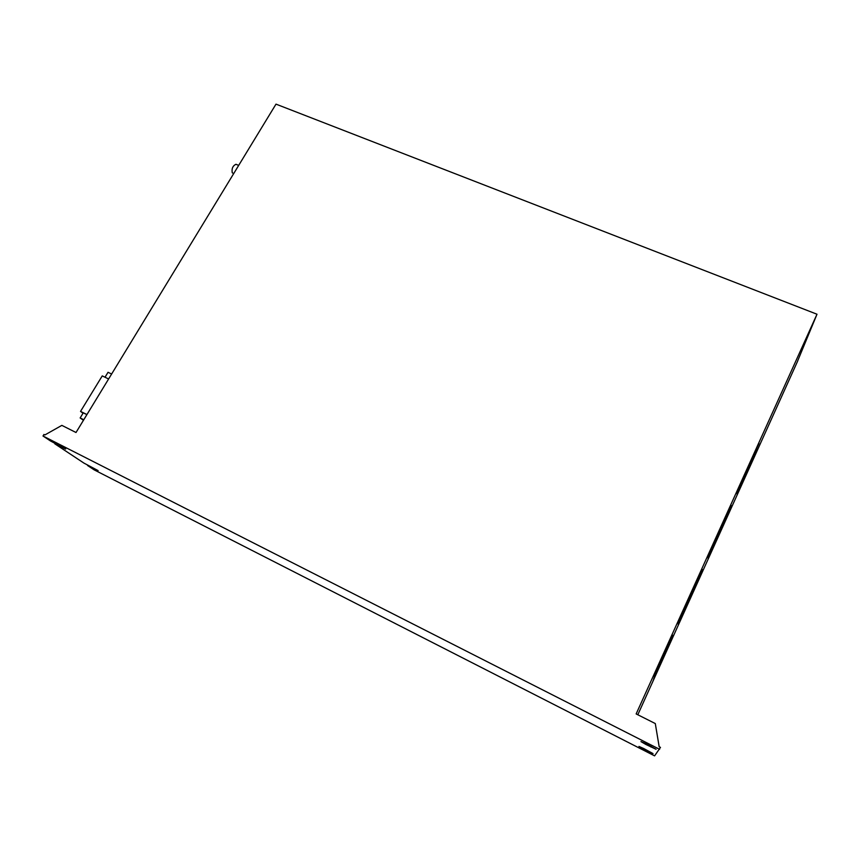 <?xml version="1.0" encoding="UTF-8"?>
<svg xmlns="http://www.w3.org/2000/svg" width="860" height="860" viewBox="0 0 860 860"><rect width="100%" height="100%" fill="white"/><g stroke="black" fill="none" stroke-linecap="round" stroke-linejoin="round"><path stroke-width="1.29" d="M817 314.233L636.153 713.929L655.298 723.561L659.168 746.727L660.469 747.383L654.589 755.865L94.127 469.839L87.612 465.539L98.115 470.613L83.957 463.11L54.793 443.803L65.704 449.049L50.654 441.072L43 436.009L43.946 434.461L44.881 434.945L61.845 425.377L76.013 432.505L275.995 104.135L817 314.233L797.629 361.017M797.682 361.039L637.808 714.767M653.127 680.582L671.208 640.356L653.127 680.582M682.378 615.878L700.126 576.383L682.378 615.878M710.822 552.958L728.259 514.162L710.822 552.958M653.729 678.68L672.068 637.873L653.729 678.68M683.388 613.083L701.394 573.029L683.388 613.083M712.22 549.314L729.893 509.991L712.22 549.314M740.256 487.308L750.758 463.841L740.256 487.308M738.493 491.748L748.856 468.614L738.493 491.748M654.353 676.723L672.961 635.325L654.353 676.723M684.431 610.202L702.684 569.578L684.431 610.202M713.649 545.573L731.58 505.691L713.649 545.573M742.062 482.739L752.715 458.95L742.062 482.739M677.959 623.919L696.568 582.51L677.959 623.919M707.801 557.914L726.066 517.29L707.801 557.914M736.805 493.79L754.736 453.908L736.805 493.79M678.948 621.103L697.836 579.092L678.948 621.103M709.221 554.173L727.754 512.958L709.221 554.173M738.622 489.168L756.811 448.716L738.622 489.168M679.97 618.211L699.148 575.566L679.97 618.211M710.683 550.314L729.484 508.496L710.683 550.314M740.492 484.416L758.939 443.384L740.492 484.416M43 436.009L659.609 749.318M643.506 749.071L653.041 753.607L643.764 748.555L638.948 746.426L643.506 749.071L643.742 748.544M645.86 744.448L656.105 749.286L646.15 743.857L640.969 741.6L645.86 744.448L646.129 743.846M83.785 419.755L80.152 417.949L83.452 420.293M80.152 417.949L83.28 412.821L86.903 414.627M105.017 377.239L108.037 372.294L111.628 374.025M83.022 413.252L80.539 411.392L102.254 375.895L108.618 378.97M80.539 411.392L86.946 414.563M233.683 173.623L232.243 172.752C231.555 168.625 232.791 165.797 235.952 164.292L236.607 164.561M650.88 747.007L651.149 746.394M238.682 165.41L235.952 164.292"/></g></svg>
